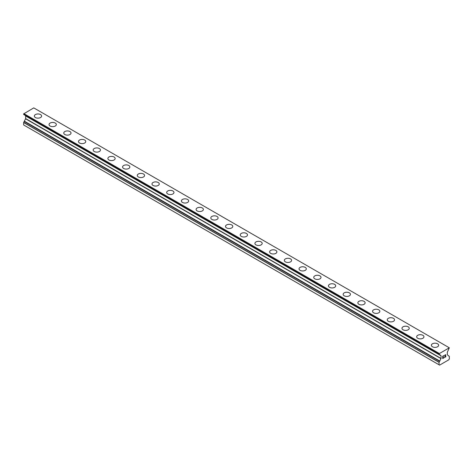 <?xml version="1.0" encoding="UTF-8"?>
<svg xmlns="http://www.w3.org/2000/svg" width="473" height="473" viewBox="0 0 473 473"><rect width="100%" height="100%" fill="white"/><g stroke="black" fill="none" stroke-linecap="round" stroke-linejoin="round"><path stroke-width="0.71" d="M40.56 114.572A3.642 2.099 180 0 1 41.624 116.056A3.642 2.099 180 0 1 39.377 117.996A3.642 2.099 180 0 1 35.416 117.541A3.642 2.099 180 0 1 34.346 116.051A3.642 2.099 180 0 1 36.598 114.117A3.642 2.099 180 0 1 40.56 114.572M34.346 116.051A3.642 2.099 180 0 1 36.592 114.111A3.642 2.099 180 0 1 40.56 114.567A3.642 2.099 180 0 1 41.624 116.051M49.05 124.541A3.642 2.099 180 0 1 51.297 122.602A3.642 2.099 180 0 1 55.264 123.057A3.642 2.099 180 0 1 56.328 124.547A3.642 2.099 180 0 1 54.082 126.486A3.642 2.099 180 0 1 50.12 126.031A3.642 2.099 180 0 1 49.05 124.541A3.642 2.099 180 0 1 51.303 122.608A3.642 2.099 180 0 1 55.264 123.063A3.642 2.099 180 0 1 56.328 124.541M63.754 133.031A3.642 2.099 180 0 1 66.001 131.092A3.642 2.099 180 0 1 69.969 131.547A3.642 2.099 180 0 1 71.033 133.037A3.642 2.099 180 0 1 68.792 134.971A3.642 2.099 180 0 1 64.825 134.515A3.642 2.099 180 0 1 63.754 133.031A3.642 2.099 180 0 1 66.007 131.092A3.642 2.099 180 0 1 69.969 131.553A3.642 2.099 180 0 1 71.033 133.031M78.459 141.522A3.642 2.099 180 0 1 80.706 139.582A3.642 2.099 180 0 1 84.673 140.038A3.642 2.099 180 0 1 85.743 141.522A3.642 2.099 180 0 1 83.496 143.461A3.642 2.099 180 0 1 79.529 143.006A3.642 2.099 180 0 1 78.459 141.522A3.642 2.099 180 0 1 80.712 139.582A3.642 2.099 180 0 1 84.673 140.038A3.642 2.099 180 0 1 85.743 141.522M93.169 150.012A3.642 2.099 180 0 1 95.416 148.073A3.642 2.099 180 0 1 99.377 148.528A3.642 2.099 180 0 1 100.447 150.012A3.642 2.099 180 0 1 98.201 151.951A3.642 2.099 180 0 1 94.233 151.496A3.642 2.099 180 0 1 93.169 150.012A3.642 2.099 180 0 1 95.416 148.073A3.642 2.099 180 0 1 99.377 148.528A3.642 2.099 180 0 1 100.447 150.012M107.874 158.502A3.642 2.099 180 0 1 110.12 156.557A3.642 2.099 180 0 1 114.082 157.018A3.642 2.099 180 0 1 115.152 158.502A3.642 2.099 180 0 1 112.905 160.442A3.642 2.099 180 0 1 108.938 159.986A3.642 2.099 180 0 1 107.874 158.502A3.642 2.099 180 0 1 110.12 156.563A3.642 2.099 180 0 1 114.082 157.018A3.642 2.099 180 0 1 115.152 158.502M128.786 165.509A3.642 2.099 180 0 1 129.856 166.993A3.642 2.099 180 0 1 127.609 168.932A3.642 2.099 180 0 1 123.642 168.477A3.642 2.099 180 0 1 122.578 166.993A3.642 2.099 180 0 1 124.825 165.053A3.642 2.099 180 0 1 128.786 165.509M122.578 166.993A3.642 2.099 180 0 1 124.825 165.047A3.642 2.099 180 0 1 128.786 165.503A3.642 2.099 180 0 1 129.856 166.993M137.282 175.483A3.642 2.099 180 0 1 139.529 173.538A3.642 2.099 180 0 1 143.49 173.993A3.642 2.099 180 0 1 144.561 175.483A3.642 2.099 180 0 1 142.314 177.422A3.642 2.099 180 0 1 138.347 176.967A3.642 2.099 180 0 1 137.282 175.483A3.642 2.099 180 0 1 139.529 173.544A3.642 2.099 180 0 1 143.49 173.999A3.642 2.099 180 0 1 144.561 175.483M151.987 183.967A3.642 2.099 180 0 1 154.233 182.028A3.642 2.099 180 0 1 158.195 182.483A3.642 2.099 180 0 1 159.265 183.973A3.642 2.099 180 0 1 157.018 185.913A3.642 2.099 180 0 1 153.051 185.457A3.642 2.099 180 0 1 151.987 183.967A3.642 2.099 180 0 1 154.233 182.034A3.642 2.099 180 0 1 158.195 182.489A3.642 2.099 180 0 1 159.265 183.967M166.691 192.458A3.642 2.099 180 0 1 168.938 190.518A3.642 2.099 180 0 1 172.905 190.974A3.642 2.099 180 0 1 173.969 192.464A3.642 2.099 180 0 1 171.723 194.403A3.642 2.099 180 0 1 167.755 193.948A3.642 2.099 180 0 1 166.691 192.458A3.642 2.099 180 0 1 168.938 190.524A3.642 2.099 180 0 1 172.905 190.98A3.642 2.099 180 0 1 173.969 192.458M181.396 200.954A3.642 2.099 180 0 1 183.642 199.015A3.642 2.099 180 0 1 187.61 199.47A3.642 2.099 180 0 1 188.674 200.954M187.61 199.464A3.642 2.099 180 0 1 188.674 200.948A3.642 2.099 180 0 1 186.427 202.893A3.642 2.099 180 0 1 182.46 202.438A3.642 2.099 180 0 1 181.396 200.948A3.642 2.099 180 0 1 183.642 199.009A3.642 2.099 180 0 1 187.61 199.464M202.314 207.96A3.642 2.099 180 0 1 203.378 209.438A3.642 2.099 180 0 1 201.131 211.378A3.642 2.099 180 0 1 197.164 210.923A3.642 2.099 180 0 1 196.1 209.438A3.642 2.099 180 0 1 198.347 207.499A3.642 2.099 180 0 1 202.314 207.96M196.1 209.438A3.642 2.099 180 0 1 198.347 207.499A3.642 2.099 180 0 1 202.314 207.954A3.642 2.099 180 0 1 203.378 209.438M210.804 217.929A3.642 2.099 180 0 1 213.051 215.99A3.642 2.099 180 0 1 217.018 216.445A3.642 2.099 180 0 1 218.083 217.929A3.642 2.099 180 0 1 215.836 219.868A3.642 2.099 180 0 1 211.869 219.413A3.642 2.099 180 0 1 210.804 217.929A3.642 2.099 180 0 1 213.051 215.99A3.642 2.099 180 0 1 217.018 216.445A3.642 2.099 180 0 1 218.083 217.929M225.509 226.419A3.642 2.099 180 0 1 227.755 224.48A3.642 2.099 180 0 1 231.723 224.935A3.642 2.099 180 0 1 232.787 226.419A3.642 2.099 180 0 1 230.54 228.358A3.642 2.099 180 0 1 226.573 227.903A3.642 2.099 180 0 1 225.509 226.419A3.642 2.099 180 0 1 227.755 224.48A3.642 2.099 180 0 1 231.723 224.935A3.642 2.099 180 0 1 232.787 226.419M240.213 234.91A3.642 2.099 180 0 1 242.46 232.964A3.642 2.099 180 0 1 246.427 233.42A3.642 2.099 180 0 1 247.491 234.91A3.642 2.099 180 0 1 245.245 236.849A3.642 2.099 180 0 1 241.277 236.394A3.642 2.099 180 0 1 240.213 234.91A3.642 2.099 180 0 1 242.46 232.97A3.642 2.099 180 0 1 246.427 233.426A3.642 2.099 180 0 1 247.491 234.91M254.917 243.4A3.642 2.099 180 0 1 257.164 241.455A3.642 2.099 180 0 1 261.131 241.91A3.642 2.099 180 0 1 262.196 243.4A3.642 2.099 180 0 1 259.949 245.339A3.642 2.099 180 0 1 255.982 244.884A3.642 2.099 180 0 1 254.917 243.4A3.642 2.099 180 0 1 257.164 241.461A3.642 2.099 180 0 1 261.131 241.916A3.642 2.099 180 0 1 262.196 243.4M269.622 251.89A3.642 2.099 180 0 1 271.869 249.945A3.642 2.099 180 0 1 275.836 250.4A3.642 2.099 180 0 1 276.9 251.89A3.642 2.099 180 0 1 274.653 253.83A3.642 2.099 180 0 1 270.686 253.374A3.642 2.099 180 0 1 269.622 251.89A3.642 2.099 180 0 1 271.869 249.951A3.642 2.099 180 0 1 275.836 250.406A3.642 2.099 180 0 1 276.9 251.89M290.54 258.897A3.642 2.099 180 0 1 291.605 260.381A3.642 2.099 180 0 1 289.358 262.32A3.642 2.099 180 0 1 285.39 261.865A3.642 2.099 180 0 1 284.326 260.375A3.642 2.099 180 0 1 286.573 258.441A3.642 2.099 180 0 1 290.54 258.897M284.326 260.375A3.642 2.099 180 0 1 286.573 258.435A3.642 2.099 180 0 1 290.54 258.891A3.642 2.099 180 0 1 291.605 260.375M299.031 268.865A3.642 2.099 180 0 1 301.277 266.926A3.642 2.099 180 0 1 305.245 267.381A3.642 2.099 180 0 1 306.309 268.871A3.642 2.099 180 0 1 304.062 270.81A3.642 2.099 180 0 1 300.095 270.355A3.642 2.099 180 0 1 299.031 268.865A3.642 2.099 180 0 1 301.277 266.932A3.642 2.099 180 0 1 305.245 267.387A3.642 2.099 180 0 1 306.309 268.865M313.735 277.355A3.642 2.099 180 0 1 315.982 275.416A3.642 2.099 180 0 1 319.949 275.871A3.642 2.099 180 0 1 321.013 277.361A3.642 2.099 180 0 1 318.767 279.295A3.642 2.099 180 0 1 314.805 278.839A3.642 2.099 180 0 1 313.735 277.355A3.642 2.099 180 0 1 315.982 275.422A3.642 2.099 180 0 1 319.949 275.877A3.642 2.099 180 0 1 321.013 277.355M328.439 285.846A3.642 2.099 180 0 1 330.686 283.906A3.642 2.099 180 0 1 334.653 284.362A3.642 2.099 180 0 1 335.718 285.846A3.642 2.099 180 0 1 333.471 287.785A3.642 2.099 180 0 1 329.51 287.33A3.642 2.099 180 0 1 328.439 285.846A3.642 2.099 180 0 1 330.692 283.906A3.642 2.099 180 0 1 334.653 284.362A3.642 2.099 180 0 1 335.718 285.846M343.144 294.336A3.642 2.099 180 0 1 345.391 292.397A3.642 2.099 180 0 1 349.358 292.852A3.642 2.099 180 0 1 350.422 294.336A3.642 2.099 180 0 1 348.175 296.275A3.642 2.099 180 0 1 344.214 295.82A3.642 2.099 180 0 1 343.144 294.336A3.642 2.099 180 0 1 345.396 292.397A3.642 2.099 180 0 1 349.358 292.852A3.642 2.099 180 0 1 350.422 294.336M357.848 302.826A3.642 2.099 180 0 1 360.095 300.887A3.642 2.099 180 0 1 364.062 301.342A3.642 2.099 180 0 1 365.126 302.826A3.642 2.099 180 0 1 362.88 304.766A3.642 2.099 180 0 1 358.918 304.31A3.642 2.099 180 0 1 357.848 302.826A3.642 2.099 180 0 1 360.101 300.887A3.642 2.099 180 0 1 364.062 301.342A3.642 2.099 180 0 1 365.126 302.826M378.767 309.833A3.642 2.099 180 0 1 379.831 311.317A3.642 2.099 180 0 1 377.584 313.256A3.642 2.099 180 0 1 373.623 312.801A3.642 2.099 180 0 1 372.553 311.317A3.642 2.099 180 0 1 374.805 309.377A3.642 2.099 180 0 1 378.767 309.833M372.553 311.317A3.642 2.099 180 0 1 374.799 309.372A3.642 2.099 180 0 1 378.767 309.827A3.642 2.099 180 0 1 379.831 311.317M387.257 319.807A3.642 2.099 180 0 1 389.504 317.862A3.642 2.099 180 0 1 393.471 318.317A3.642 2.099 180 0 1 394.541 319.807A3.642 2.099 180 0 1 392.294 321.746A3.642 2.099 180 0 1 388.327 321.291A3.642 2.099 180 0 1 387.257 319.807A3.642 2.099 180 0 1 389.51 317.868A3.642 2.099 180 0 1 393.471 318.323A3.642 2.099 180 0 1 394.541 319.807M401.967 328.292A3.642 2.099 180 0 1 404.208 326.352A3.642 2.099 180 0 1 408.175 326.808A3.642 2.099 180 0 1 409.246 328.297A3.642 2.099 180 0 1 406.999 330.237A3.642 2.099 180 0 1 403.031 329.782A3.642 2.099 180 0 1 401.967 328.292A3.642 2.099 180 0 1 404.214 326.358A3.642 2.099 180 0 1 408.175 326.813A3.642 2.099 180 0 1 409.246 328.292M416.672 336.782A3.642 2.099 180 0 1 418.918 334.843A3.642 2.099 180 0 1 422.88 335.298A3.642 2.099 180 0 1 423.95 336.788A3.642 2.099 180 0 1 421.703 338.727A3.642 2.099 180 0 1 417.736 338.272A3.642 2.099 180 0 1 416.672 336.782A3.642 2.099 180 0 1 418.918 334.849A3.642 2.099 180 0 1 422.88 335.304A3.642 2.099 180 0 1 423.95 336.782M431.376 345.278A3.642 2.099 180 0 1 433.623 343.339A3.642 2.099 180 0 1 437.584 343.794A3.642 2.099 180 0 1 438.654 345.278M437.584 343.788A3.642 2.099 180 0 1 438.654 345.272A3.642 2.099 180 0 1 436.408 347.217A3.642 2.099 180 0 1 432.44 346.762A3.642 2.099 180 0 1 431.376 345.272A3.642 2.099 180 0 1 433.623 343.333A3.642 2.099 180 0 1 437.584 343.788M442.829 356.311L442.829 357.245L442.823 356.311L443.857 355.714L442.829 356.311M442.829 357.245L443.39 356.92M443.39 357.074L442.829 357.399L443.39 357.068M442.829 357.399L442.829 358.333L442.823 357.399M442.829 358.333L443.857 357.736M442.693 358.558L443.857 357.884L442.693 358.564L442.693 356.234L443.857 355.56M444.673 355.678L445.063 354.862L445.743 354.697M445.743 355.377L445.46 355.98L445.743 355.377M445.46 355.98L444.833 357.168L445.46 355.98M444.833 357.168L445.933 356.536M445.075 355.016L445.436 354.803L445.075 355.016M445.619 354.803L444.549 357.493L445.933 356.689M445.938 356.689L444.549 357.493M23.68 114.496L439.677 354.561L441.078 355.826L441.078 358.451L439.056 362.353L439.056 364.801L439.606 365.121L448.8 359.811L449.35 358.859L449.32 356.34L447.328 354.845L447.328 352.219L449.32 347.803L439.092 353.709L23.68 113.875L23.68 114.496L439.08 354.324L23.65 114.425M439.056 354.253L439.092 353.709M24.306 114.85L439.683 354.933M25.619 115.873L441.025 355.708L25.619 115.873L25.672 118.617L23.65 122.525L23.65 124.967L439.056 364.801M449.167 347.714L33.76 107.879L23.68 113.875M439.24 353.443L23.833 113.615M439.683 361.141L24.277 121.307M449.309 356.34L448.694 355.986L449.32 356.34M439.056 353.816L23.65 113.981M441.078 355.826L25.672 115.991M441.078 358.451L25.672 118.617M441.025 358.635L25.619 118.8M439.683 360.958L24.277 121.123M439.677 361.337L24.271 121.502M439.098 362.235L23.691 122.401M439.056 362.353L23.65 122.525"/></g></svg>
